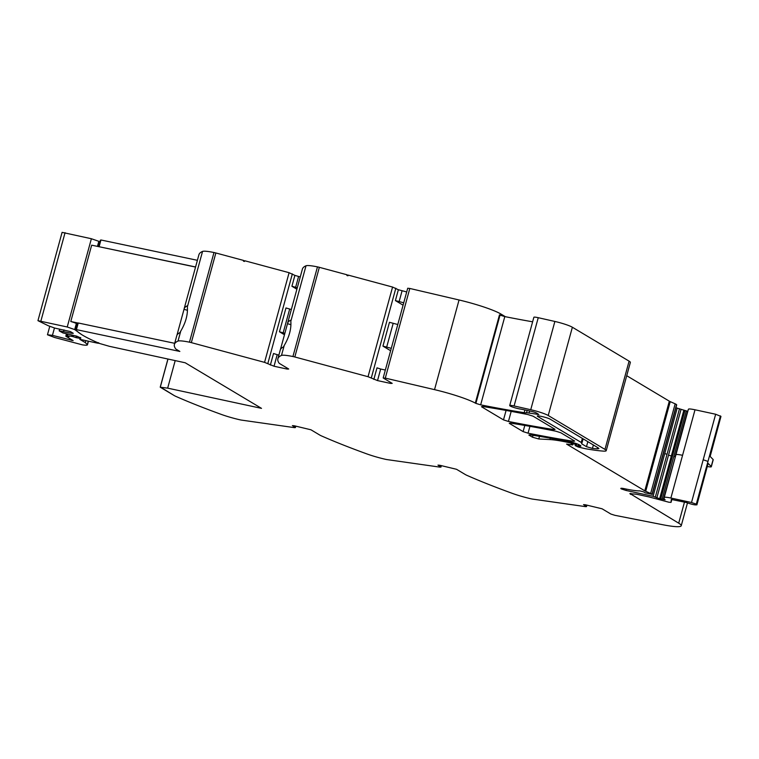 <?xml version="1.0" encoding="UTF-8"?>
<svg xmlns="http://www.w3.org/2000/svg" width="759" height="759" viewBox="0 0 759 759"><rect width="100%" height="100%" fill="white"/><g stroke="black" fill="none" stroke-linecap="round" stroke-linejoin="round"><path stroke-width="1.14" d="M287.376 368.21L287.149 369.073L274.037 366.236L264.559 362.356L191.334 342.632A4.393 0.541 -164.7 0 0 189.456 342.176A21.954 2.694 -164.7 0 0 178.014 341.085A219.512 26.954 -164.7 0 0 177.995 341.085A219.512 26.954 -164.7 0 0 177.653 341.237A219.512 26.954 -164.7 0 0 176.543 341.835A219.512 26.954 -164.7 0 0 174.399 344.387A219.512 26.954 -164.7 0 0 175.547 348.685A14.63 1.793 -164.7 0 0 176.477 349.425L179.845 351.436L76.412 329.634L78.234 322.983L174.693 343.315M77.684 323.23L78.519 323.144L77.684 323.23M99.41 246.789L195.575 266.969M264.559 362.356L289.094 272.699L244.692 260.735L244.502 261.438L243.44 261.153L243.63 260.451L215.86 252.975A4.393 0.541 15.3 0 0 213.981 252.519L189.456 342.176M174.399 344.387L176.771 335.725A219.512 26.954 -164.7 0 1 179.959 332.603L180.737 331.133C185.718 322.708 187.928 314.634 187.359 306.902L187.293 305.811A219.512 26.954 -164.7 0 0 184.095 308.932L198.924 254.73A219.512 26.954 15.3 0 1 202.539 251.428A21.954 2.694 15.3 0 1 213.981 252.519M175.196 360.601L167.663 388.143L261.504 408.361L185.234 362.783L109.381 346.313L99.581 343.485C86.317 337.812 78.405 333.277 75.862 329.88L76.412 329.634M99.125 246.628L100.938 239.977L197.397 260.309M244.692 260.735L244.379 261.409M284.464 334.757L279.464 331.768L285.982 307.955L291.342 309.52M296.892 289.217L291.921 286.247L294.89 275.384L289.094 272.699M300.251 276.95L294.89 275.384M291.921 286.247L297.281 287.803M390.857 382.564L390.629 383.428L377.517 380.591L368.039 376.711L294.815 356.977A4.393 0.541 -164.7 0 0 292.927 356.531A21.954 2.694 -164.7 0 0 281.485 355.43A219.512 26.954 -164.7 0 0 277.879 358.741A219.512 26.954 -164.7 0 0 279.018 363.039A14.63 1.793 -164.7 0 0 279.957 363.779L288.714 369.016L287.149 369.073M368.039 376.711L392.574 287.054L348.172 275.09L347.983 275.792L346.92 275.508L347.11 274.805L319.34 267.32A4.393 0.541 -164.7 0 0 317.461 266.874A21.954 2.694 -164.7 0 0 306.019 265.773A219.512 26.954 -164.7 0 0 302.405 269.084L287.576 323.277A219.512 26.954 -164.7 0 0 287.49 323.685L280.384 349.681M348.172 275.09L347.859 275.754M390.619 350.715L382.944 346.123L389.462 322.309L397.792 324.51M403.076 305.184L395.401 300.592L398.371 289.739L392.574 287.054M406.701 291.94L398.371 289.739M395.401 300.592L403.731 302.794M390.629 383.428L392.194 383.361L383.39 378.105L385.287 378.115L434.527 389.642A36.584 4.488 15.3 0 1 475.314 403.076L487.003 360.345A36.584 4.488 15.3 0 1 487.031 360.364L499.488 314.833A36.584 4.488 15.3 0 0 500.029 315.118L504.801 316.598A256.106 31.442 15.3 0 0 532.619 321.807M434.527 389.642L459.053 299.985L409.813 288.458L407.716 288.24L383.191 377.897M459.053 299.985A36.584 4.488 15.3 0 1 500.883 314.008L505.418 316.721M503.492 419.879L481.491 406.739L482.449 406.473A256.106 31.442 -164.7 0 1 528.112 414.613L533.055 416.179L555.066 429.338L554.108 429.603A256.106 31.442 15.3 0 1 508.435 421.454L503.492 419.879L506.082 410.439M523.122 431.615L509.27 423.332L510.219 423.067A256.106 31.442 -164.7 0 1 555.854 431.197L560.806 432.763L574.677 441.055L573.719 441.321A256.106 31.442 15.3 0 1 528.055 433.18L523.122 431.615L524.801 425.438M572.76 444.091L572.533 444.897L571.242 443.949L574.639 444.024L568.595 442.525A40.246 4.943 -164.7 0 0 549.943 439.575L538.776 438.977L532.495 437.212L528.89 435.059L529.839 434.793A256.106 31.442 -164.7 0 1 569.288 441.7A7.315 0.901 15.3 0 1 579.354 444.878L580.293 445.438A8.785 1.082 15.3 0 1 580.901 446.055A8.785 1.082 15.3 0 1 578.595 446.159L575.189 445.599L578.254 447.023L585.445 448.711A69.524 8.539 15.3 0 0 589.819 449.451A69.515 8.539 15.3 0 0 603.32 451.112A18.292 2.249 15.3 0 0 606.213 450.685L630.359 362.432A18.292 2.249 15.3 0 0 629.097 361.142L572.371 327.243A14.63 1.793 15.3 0 0 554.876 321.455L538.245 317.698A6.584 0.806 15.3 0 0 536.006 317.262A6.584 0.806 15.3 0 0 533.862 317.281L509.716 405.543A6.584 0.806 15.3 0 1 511.87 405.515A6.584 0.806 15.3 0 1 514.099 405.951L538.245 317.698M572.533 444.897L566.594 444.091L644.799 490.826L669.324 401.169L626.725 375.714M644.799 490.826A7.334 0.901 15.3 0 0 645.7 491.282L650.643 493.483A7.362 0.901 15.3 0 1 652 494.299L645.169 492.828A11.764 1.442 15.3 0 0 643.205 491.737L639.884 490.893A29.269 3.596 15.3 0 1 624.543 488.72A6.148 0.759 15.3 0 0 620.824 488.426A6.148 0.759 15.3 0 0 620.824 488.473L620.853 488.379M650.643 493.483L675.168 403.826L670.225 401.625A7.334 0.901 15.3 0 1 669.324 401.169M652.161 494.507L676.525 404.642A7.362 0.901 15.3 0 0 675.168 403.826M167.919 359.026L160.215 387.194L174.162 395.524A14.63 1.793 -164.7 0 0 176.06 396.473A219.512 26.954 -164.7 0 0 214.114 411.776A219.512 26.954 -164.7 0 0 219.617 413.797A219.512 26.954 -164.7 0 0 221.135 414.357A219.512 26.954 -164.7 0 0 221.192 414.376A21.954 2.694 -164.7 0 0 239.853 419.784A4.393 0.541 -164.7 0 0 241.523 420.106L294.312 427.621L295.393 427.592L292.405 425.619L294.179 425.761L310.962 429.793L319.719 435.03A14.63 1.793 -164.7 0 0 321.617 435.979A219.512 26.954 -164.7 0 0 359.671 451.273A219.512 26.954 -164.7 0 0 365.183 453.303A219.512 26.954 -164.7 0 0 366.749 453.873A21.954 2.694 -164.7 0 0 385.42 459.29A4.393 0.541 -164.7 0 0 387.081 459.603L439.878 467.127L440.96 467.098L437.971 465.125L439.746 465.267L456.52 469.29L465.286 474.527A14.63 1.793 -164.7 0 0 467.183 475.476A219.512 26.954 -164.7 0 0 505.238 490.769A219.512 26.954 -164.7 0 0 510.741 492.8A219.512 26.954 -164.7 0 0 512.259 493.35A219.512 26.954 -164.7 0 0 512.316 493.378A21.954 2.694 -164.7 0 0 530.977 498.786A4.393 0.541 -164.7 0 0 532.647 499.109L585.436 506.623L586.517 506.595L583.538 504.621L585.303 504.763L602.086 508.796L610.891 514.052L614.875 515.314L662.986 524.773A36.584 4.488 15.3 0 0 681.231 525.759L687.464 502.951M184.095 308.932A219.512 26.954 -164.7 0 0 184.01 309.33L176.904 335.336M274.037 366.236L277.196 354.681L273.525 353.485L270.365 365.041M377.517 380.591L380.676 369.035L377.005 367.84L373.845 379.396M187.407 310.308L184.01 309.33M277.196 354.681L278.885 355.051M284.853 333.334L279.464 331.768M277.879 358.741L280.251 350.07A219.512 26.954 -164.7 0 1 283.505 346.92L284.217 345.478C289.198 337.053 291.399 328.979 290.839 321.256L290.839 320.127A219.512 26.954 -164.7 0 0 287.576 323.277M380.676 369.035L385.335 370.041M391.274 348.324L382.944 346.123M509.716 405.543A6.584 0.806 15.3 0 0 513.359 407.308A6.584 0.806 15.3 0 0 520.276 409.035A10.977 1.347 15.3 0 1 523.331 409.613L531.177 411.312A4.393 0.541 15.3 0 1 536.689 413.105L538.824 414.49L529.042 413.038A7.315 0.901 15.3 0 0 526.509 412.839A7.685 0.939 15.3 0 1 524.194 412.678A256.106 31.442 15.3 0 1 480.656 404.851L475.884 403.38A36.584 4.488 15.3 0 1 475.314 403.076M606.213 450.685A18.292 2.249 15.3 0 0 604.961 449.404L548.226 415.496A14.63 1.793 15.3 0 0 530.74 409.718L514.099 405.951M290.887 324.662L287.49 323.685M696.297 504.147L691.506 502.505L703.195 459.774L707.986 461.415L696.297 504.147L696.819 504.678C695.813 505.304 692.341 504.593 686.402 502.534L671.288 499.441L671.041 502.382L668.821 502.211L648.954 496.908L636.497 494.223L629.856 493.682M629.961 493.559L678.707 523.188A36.584 4.488 15.3 0 1 681.231 525.759M691.506 502.505L670.88 498.037A10.977 1.347 -164.7 0 0 664.239 497.506A10.977 1.347 -164.7 0 0 664.229 497.534L664.097 499.043L665.131 499.754L659.647 498.71L653.072 496.301L626.004 490.447L621.412 488.957L621.602 488.274M707.388 466.538L708.963 466.776A7.315 0.901 15.3 0 0 711.316 466.738A7.315 0.901 15.3 0 0 711.211 466.519L713.128 459.518L710.044 456.349L720.965 416.425L715.652 414.243L695.016 409.784C690.851 408.911 688.631 408.74 688.375 409.272L675.927 454.774A10.977 1.347 -164.7 0 0 675.918 454.802L664.248 497.477M687.806 411.331L675.908 407.763M655.34 497.031L667.028 454.299L664.761 453.569L653.072 496.301M720.965 416.425L710.13 456.538M713.128 459.518A7.315 0.901 15.3 0 1 713.223 459.736L711.316 466.738M711.211 466.519L708.128 463.351L696.904 504.868L708.128 463.351M581.783 443.417L581.233 442.469L537.894 416.577C534.298 414.566 547.505 417.422 550.351 419.272L598.149 447.829L598.898 448.597L597.21 448.854L592.437 448.417L586.479 446.681L581.669 443.806L583.178 438.882M538.084 415.913L537.894 416.577L537.419 416.084M671.041 502.382L671.867 499.346L671.041 502.382M174.162 395.524L160.87 387.337L174.162 395.524M167.663 388.143L160.282 387.204L167.986 359.035M620.824 488.473A6.594 0.806 15.3 0 0 621.251 488.853A6.594 0.806 15.3 0 0 621.279 488.872L621.412 488.948M100.397 240.223L100.909 240.1M195.556 267.064L91.668 245.166L70.786 321.512A5.863 0.721 15.3 0 1 76.327 323.628L74.695 329.577L67.238 326.987L37.95 320.668L48.291 325.744L54.819 328.097L70.388 331.579L73.281 333.305L72.105 333.353L59.221 330.896L62.902 332.926L76.839 336.18L80.89 338.059M78.205 323.078L70.786 321.512M77.285 324.548A110.321 13.548 15.3 0 1 76.327 323.628M99.808 242.244L98.841 241.324L91.384 238.734L62.096 232.358L37.95 320.668M81.773 334.681L74.695 329.577M67.902 334.235L67.304 335.734L68.993 336.74L65.919 336.275L73.139 340.592L52.437 335.355L47.466 334.766L54.487 337.461L82.494 344.871C85.833 345.373 87.484 345.326 87.427 344.719L85.321 342.622L79.799 339.32L96.886 343.021C99.211 343.457 99.676 343.343 98.262 342.66M88.433 341.189L87.427 344.842L88.395 341.18M66.517 333.865L65.919 336.275M67.731 334.188L67.323 335.668M72.001 335.136L71.678 336.341L67.304 335.734M73.319 335.421L72.987 336.626L71.678 336.341M76.384 336.085L75.966 337.594L72.987 336.626M80.388 337.546C81.593 338.419 80.283 338.467 76.46 337.708L75.966 337.594M59.638 329.349L59.24 330.829M59.819 329.397L59.221 330.896M64.031 329.899L63.585 331.512M72.285 332.708L72.105 333.353M191.334 342.632L215.86 252.975M267.832 363.533L292.357 273.876M295.593 287.443L298.562 276.58M294.815 356.977L319.34 267.32M371.312 377.878L395.837 288.221M399.073 301.788L402.042 290.934M385.287 378.115L409.813 288.458M500.513 315.346L500.883 314.008M532.495 437.212L533.017 435.286M538.776 438.977L539.497 436.34M550.322 438.19L549.943 439.575M568.842 441.615L568.595 442.525M645.7 491.282L670.225 401.625M652 494.299L676.525 404.642M586.271 506.338L586.622 505.048M440.704 466.842L441.055 465.552M295.147 427.336L295.498 426.046M202.539 251.428L187.359 306.902M180.737 331.133L178.014 341.085M528.055 433.18L529.934 426.33M572.798 443.427L573.036 442.592M283.135 332.964L289.653 309.15M306.019 265.773L290.839 321.256M284.217 345.478L281.485 355.43M386.616 347.318L393.134 323.505M480.656 404.851L504.801 316.598M475.884 403.38L500.029 315.118M524.194 412.678L524.934 409.964M526.509 412.839L527.163 410.439M529.042 413.038L529.602 410.97M537.419 414.461L537.638 413.664M530.74 409.718L554.876 321.455M548.226 415.496L572.371 327.243M604.961 449.404L629.097 361.142M576.821 443.778L576.299 445.685M577.969 446.045L578.415 444.404M578.595 446.159L578.994 444.679M573.719 441.321L573.918 440.599M554.108 429.603L554.307 428.882M508.435 421.454L511.186 411.369M574.639 444.024L574.886 443.123M575.037 444.271L575.313 443.265M317.461 266.874L292.927 356.531M630.615 494.451L630.9 493.397M670.88 498.037L695.016 409.784M703.195 459.774L715.652 414.243M682.569 455.315A10.977 1.347 -164.7 0 0 675.927 454.774L664.239 497.506M675.937 454.745L688.375 409.272M675.349 456.861L663.385 499.517M687.531 411.255L675.083 456.785L673.812 456.482L662.123 499.204M660.738 498.91L684.884 410.647M673.812 456.482L686.269 410.951M672.427 456.178L671.336 455.979L659.647 498.71M664.761 453.569L677.208 408.038M626.004 490.447L626.365 489.109M707.986 461.415L720.443 415.885M667.028 454.299L679.485 408.769M680.984 409.613L668.527 455.144L671.336 455.979L683.793 410.448M581.233 442.469L582.352 438.389M586.479 446.681L587.846 441.681M592.437 448.417L593.377 444.983M597.21 448.854L597.58 447.497M668.527 455.144L656.839 497.876M678.707 523.188L684.504 501.993M621.279 488.872L621.441 488.265M98.841 241.324L97.456 246.381M91.384 238.734L67.238 326.987M65.065 232.681L40.92 320.934M85.862 340.63L85.321 342.622M88.272 341.152L87.37 344.453M54.458 327.992L52.437 335.355M71.849 339.823L71.678 340.449M67.295 334.074L66.707 336.246M76.877 336.19L76.46 337.708M75.843 329.823L77.665 323.163M575.787 443.417L575.189 445.599M572.609 444.992L572.855 444.11M575.161 444.394L575.464 443.313M295.393 427.592L295.801 426.112M440.96 467.098L441.358 465.618M586.517 506.595L586.925 505.114M652.171 494.545L676.696 404.889M98.604 246.628L100.378 240.167M47.466 334.766L49.79 326.266M65.815 336.171L66.45 333.856M67.266 335.687L67.674 334.169M59.174 330.848L59.591 329.34"/></g></svg>

